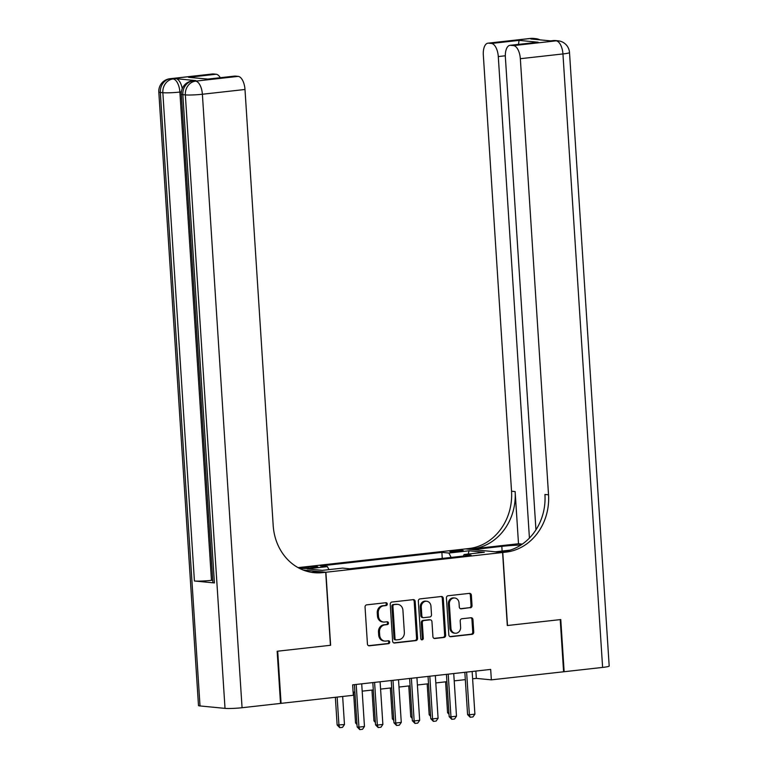 <?xml version="1.0" encoding="UTF-8"?>
<svg xmlns="http://www.w3.org/2000/svg" width="768" height="768" viewBox="0 0 768 768"><rect width="100%" height="100%" fill="white"/><g stroke="black" fill="none" stroke-linecap="round" stroke-linejoin="round"><path stroke-width="1.15" d="M387.274 603.994A1.44 1.267 95.5 0 0 385.92 602.707L366.72 604.848A2.064 1.805 95.5 0 0 365.05 607.094L367.43 643.968A2.064 1.805 95.5 0 0 369.37 645.811L388.56 643.67A1.44 1.267 95.5 0 0 388.378 640.8L385.891 641.078A6.595 5.789 95.5 0 1 384.835 641.088A6.595 5.789 95.5 0 1 379.69 635.165L379.488 632.093A6.595 5.789 95.5 0 1 384.845 624.893L387.331 624.614A1.44 1.267 95.5 0 0 387.149 621.754L384.662 622.032A6.595 5.789 95.5 0 1 383.606 622.032A6.595 5.789 95.5 0 1 378.461 616.118L378.259 613.046A6.595 5.789 95.5 0 1 383.616 605.846L386.102 605.568A1.44 1.267 95.5 0 0 387.274 603.994M383.606 622.032L382.598 621.936A6.595 5.789 95.5 0 1 377.462 616.022L377.261 612.95A6.595 5.789 95.5 0 1 382.618 605.75L385.104 605.472A1.44 1.267 95.5 0 0 385.584 602.736M368.563 645.696L387.562 643.574A1.44 1.267 95.5 0 0 388.051 640.838M384.835 641.088L383.837 640.992A6.595 5.789 95.5 0 1 378.691 635.069L378.49 631.997A6.595 5.789 95.5 0 1 383.846 624.797L386.333 624.518A1.44 1.267 95.5 0 0 386.813 621.792M453.36 550.79A6.72 0.586 -3.7 0 0 449.856 551.539A6.72 0.586 -3.7 0 0 459.763 551.414A6.72 0.586 -3.7 0 0 463.258 550.666A6.72 0.586 -3.7 0 0 453.36 550.79M470.362 607.805A2.064 1.805 95.5 0 0 472.032 605.558L471.36 595.219A2.064 1.805 95.5 0 0 469.421 593.366L448.109 595.747A2.064 1.805 95.5 0 0 446.429 598.003L448.819 634.867A2.064 1.805 95.5 0 0 450.758 636.72L472.07 634.33A2.064 1.805 95.5 0 0 473.75 632.083L472.944 619.584A2.064 1.805 95.5 0 0 471.005 617.741L461.875 618.758A2.064 1.805 95.5 0 0 460.205 621.014L460.608 627.206A5.51 4.838 95.5 0 1 455.242 633.235A5.51 4.838 95.5 0 1 450.941 628.291L449.366 604.013A5.51 4.838 95.5 0 1 454.733 597.994A5.51 4.838 95.5 0 1 459.034 602.938L459.293 606.979A2.064 1.805 95.5 0 0 461.232 608.832L469.363 607.709A2.064 1.805 95.5 0 0 471.034 605.462L470.362 595.114A2.064 1.805 95.5 0 0 469.229 593.395M507.312 625.526L560.227 619.613L563.597 671.779L491.357 679.853L490.685 669.418L352.646 684.845L353.318 695.28L281.078 703.354L277.709 651.187L330.624 645.274L325.901 572.246L502.589 552.499L507.312 625.526M415.181 601.498A2.064 1.805 95.5 0 0 413.242 599.645L391.92 602.035A2.064 1.805 95.5 0 0 390.25 604.282L392.63 641.146A2.064 1.805 95.5 0 0 394.57 642.998L415.891 640.608A2.064 1.805 95.5 0 0 417.562 638.362L415.181 601.498L414.182 601.402A2.064 1.805 95.5 0 0 413.05 599.674M420.019 598.896L441.331 596.506A2.064 1.805 95.5 0 1 443.27 598.358L445.651 635.222A2.064 1.805 95.5 0 1 443.981 637.469L434.861 638.496A2.064 1.805 95.5 0 1 432.922 636.643L431.952 621.696A2.064 1.805 95.5 0 0 430.013 619.853L423.965 620.525A2.064 1.805 95.5 0 0 422.285 622.771L423.293 638.342A1.44 1.267 95.5 0 1 420.768 638.621L418.339 601.142A2.064 1.805 95.5 0 1 420.019 598.896M310.397 568.09L314.438 567.638A6.509 0.566 -3.7 0 0 317.837 566.918A6.509 0.566 -3.7 0 0 308.246 567.034L304.195 567.485A6.509 0.566 -3.7 0 0 300.797 568.205A6.509 0.566 -3.7 0 0 310.397 568.09M298.07 567.629L465.581 548.909L502.589 552.499M325.901 572.246L303.168 570.038M442.262 558.422L441.878 552.365L320.4 565.949L327.398 566.621L328.963 569.626M441.878 552.365L448.877 553.046L469.123 550.781L484.32 552.259L464.074 554.525L471.082 555.206L349.603 568.781L342.605 568.099L322.358 570.365L307.152 568.886L327.398 566.621M280.522 703.306L281.078 703.354M472.618 678.816L476.352 678.394L491.357 679.853M353.117 692.17L354.883 691.978M362.179 691.162L373.286 689.914M380.592 689.098L391.699 687.859M398.995 687.043L410.102 685.805M417.398 684.989L428.506 683.75M435.802 682.934L446.909 681.686M454.205 680.87L465.312 679.632M475.882 671.078L476.352 678.394M464.074 554.525L463.411 556.061M451.152 557.434L448.877 553.046M469.123 550.781L468.154 554.064M393.763 642.874L414.893 640.512A2.064 1.805 95.5 0 0 416.563 638.266L414.182 601.402M394.099 604.675A1.44 1.267 95.5 0 0 392.918 606.25L395.011 638.611A1.44 1.267 95.5 0 0 396.374 639.907L398.995 639.61A6.595 5.789 95.5 0 0 404.352 632.41L402.922 610.291A6.595 5.789 95.5 0 0 397.776 604.378A6.595 5.789 95.5 0 0 396.71 604.387L393.091 604.579A1.44 1.267 95.5 0 0 391.92 606.154L392.918 606.25M395.376 639.811A1.44 1.267 95.5 0 1 394.013 638.515L391.92 606.154M397.776 604.378L396.778 604.282A6.595 5.789 95.5 0 0 395.712 604.291L396.71 604.387M393.091 604.579L395.712 604.291M434.054 638.371L442.982 637.373A2.064 1.805 95.5 0 0 444.653 635.126L442.272 598.262A2.064 1.805 95.5 0 0 441.139 596.534M430.349 619.843L429.341 619.747A2.064 1.805 95.5 0 0 429.014 619.747L422.957 620.429A2.064 1.805 95.5 0 0 421.286 622.675L422.294 638.246L423.293 638.342M421.402 639.754A1.44 1.267 95.5 0 0 422.294 638.246M430.954 606.182A5.51 4.838 95.5 0 0 426.653 601.238A5.51 4.838 95.5 0 0 421.286 607.258L421.834 615.811A2.064 1.805 95.5 0 0 423.773 617.654L429.83 616.982A2.064 1.805 95.5 0 0 431.501 614.726L430.954 606.182M426.653 601.238L425.645 601.133A5.51 4.838 95.5 0 0 420.288 607.162L421.286 607.258M423.446 617.664L422.448 617.558A2.064 1.805 95.5 0 1 420.835 615.715L420.288 607.162M460.426 608.707L469.363 607.709M454.733 597.994L453.734 597.898A5.51 4.838 95.5 0 0 448.368 603.917L449.366 604.013M455.242 633.235L454.243 633.139A5.51 4.838 95.5 0 1 449.942 628.195L448.368 603.917M449.952 636.595L471.072 634.234A2.064 1.805 95.5 0 0 472.752 631.987L471.936 619.488A2.064 1.805 95.5 0 0 470.803 617.76M335.357 697.286L337.142 725.002L344.467 724.56L342.653 696.47M344.467 724.56L342.509 727.354L339.754 727.661L337.142 725.002M337.133 697.094L338.947 725.174L339.754 727.661M361.709 683.837L364.464 726.499L362.515 729.293L359.75 729.6L358.944 727.114L357.149 726.941L354.413 684.653M364.464 726.499L358.944 727.114L356.189 684.451M359.75 729.6L357.149 726.941M195.84 80.592L193.075 80.899A12.595 5.923 -96.4 0 0 192.49 80.899L195.245 80.592A12.595 5.923 83.6 0 1 195.84 80.592L175.834 78.653A12.595 5.923 83.6 0 1 182.256 88.598M277.152 651.254L330.432 645.293L325.709 572.266L322.579 572.611A52.474 46.07 -84.5 0 1 314.141 572.678A52.474 46.07 -84.5 0 1 273.197 525.59L244.992 89.482L202.387 94.243L242.064 707.722L280.522 703.421L277.152 651.254M325.709 572.266L318.461 571.565L311.52 572.333M207.869 79.094L188.525 77.328L216.134 74.237L213.187 73.949L170.573 78.71L175.834 78.653M216.134 74.237A12.595 5.923 83.6 0 1 220.272 77.702M212.746 580.195L211.459 580.339A12.595 1.094 176.3 0 1 194.419 580.992L162.845 92.707L160.339 92.467A12.595 11.059 95.5 0 1 170.573 78.71A12.595 5.923 -96.4 0 0 169.987 78.72L212.592 73.958A12.595 5.923 83.6 0 1 213.187 73.949M242.064 707.722A12.595 1.094 176.3 0 1 225.014 708.374L200.016 705.946A12.595 1.094 176.3 0 1 198.49 705.523L158.813 92.045A12.595 1.094 -3.7 0 0 160.339 92.467L200.016 705.946M194.419 580.992L214.416 582.931A12.595 1.094 176.3 0 1 212.899 582.509L181.315 94.234A12.595 1.094 -3.7 0 0 182.842 94.656L214.416 582.931M207.811 79.094L234.643 76.099A12.595 5.923 83.6 0 1 235.238 76.09L207.629 79.181M225.014 708.374L185.347 94.896L182.842 94.656A12.595 11.059 95.5 0 1 193.075 80.899L195.581 81.139L238.186 76.378L235.238 76.09M238.186 76.378A12.595 5.923 83.6 0 1 244.992 89.482M322.579 572.611L318.979 572.266A52.474 46.07 -84.5 0 1 312.346 572.467M188.525 77.328L207.84 79.094M530.544 38.419A12.595 12.595 0 0 1 533.155 38.4A12.595 11.059 95.5 0 0 531.13 38.419L488.525 43.181A12.595 5.923 -96.4 0 0 487.93 43.181L530.544 38.419A12.595 5.923 83.6 0 1 531.13 38.419L533.635 38.659L530.87 38.966L550.877 40.906L556.138 40.838A12.595 5.923 83.6 0 1 562.944 53.942L520.339 58.704A12.595 5.923 -96.4 0 0 513.523 45.6L556.138 40.838A12.595 11.059 -84.5 0 1 558.163 40.829A12.595 12.595 0 0 1 569.51 52.55A12.595 1.094 -3.7 0 1 562.944 53.942L602.611 667.421L564.144 671.722L560.774 619.555L507.494 625.507L502.771 552.47L505.901 552.125A52.474 46.07 95.5 0 0 548.534 494.813L520.339 58.704M520.982 545.011A23.616 2.064 -3.7 0 0 501.821 546.365L473.021 549.59L465.763 548.88L468.893 548.534A52.474 46.07 95.5 0 0 511.536 491.222L483.331 55.114A12.595 5.923 -96.4 0 1 487.93 43.181M495.523 551.808L510.058 550.147M495.523 551.77L502.771 552.47M518.506 543.744L472.493 548.88A52.474 46.07 95.5 0 0 515.136 491.578L518.506 543.744L522.317 544.109M518.467 44.371L519.082 40.378L538.186 42.23L510.576 45.322L513.523 45.6M510.576 45.322A12.595 5.923 -96.4 0 0 509.99 45.322A12.595 5.923 -96.4 0 0 505.382 57.254L535.949 529.824M569.51 52.55L609.187 666.019A12.595 1.094 176.3 0 1 602.611 667.421M563.587 671.664L564.144 671.722M529.421 538.061L498.288 56.563A12.595 5.923 -96.4 0 0 491.472 43.459L519.082 40.378M488.525 43.181L491.472 43.459M505.901 552.125L502.301 551.779A52.474 46.07 95.5 0 0 544.934 494.467L548.534 494.813M538.186 42.23L509.99 45.322M353.558 692.122L355.546 722.938L356.899 723.072M356.995 724.589L355.546 722.938M371.962 690.067L373.958 720.883L375.302 721.018M375.398 722.534L373.958 720.883M390.365 688.013L392.362 718.829L393.706 718.954M393.802 720.48L392.362 718.829M408.768 685.949L410.765 716.774L412.109 716.899M412.214 718.416L410.765 716.774M380.112 681.782L382.877 724.445L380.918 727.238L378.154 727.546L377.347 725.059L375.552 724.886L372.816 682.598M382.877 724.445L377.347 725.059L374.592 682.397M378.154 727.546L375.552 724.886M398.515 679.718L401.28 722.381L399.322 725.174L396.566 725.482L395.76 723.005L393.955 722.822L391.219 680.534M401.28 722.381L395.76 723.005L392.995 680.342M396.566 725.482L393.955 722.822M416.928 677.664L419.683 720.326L417.725 723.12L414.97 723.427L414.163 720.941L412.358 720.768L409.622 678.48M419.683 720.326L414.163 720.941L411.398 678.278M414.97 723.427L412.358 720.768M435.331 675.61L438.086 718.272L436.138 721.066L433.373 721.373L432.566 718.886L430.771 718.714L428.035 676.426M438.086 718.272L432.566 718.886L429.811 676.224M433.373 721.373L430.771 718.714M427.181 683.894L429.168 714.71L430.512 714.845M430.618 716.362L429.168 714.71M453.734 673.546L456.49 716.208L454.541 719.002L451.776 719.318L450.97 716.832L449.174 716.65L446.438 674.362M456.49 716.208L450.97 716.832L448.214 674.17M451.776 719.318L449.174 716.65M445.584 681.84L447.571 712.656L448.925 712.79M449.021 714.307L447.571 712.656M472.138 671.491L474.902 714.154L472.944 716.947L470.179 717.254L469.373 714.768L467.578 714.595L464.842 672.307M474.902 714.154L469.373 714.768L466.618 672.106M470.179 717.254L467.578 714.595M304.262 568.483L304.195 567.485M308.323 568.282L308.246 567.034M382.618 605.75L383.616 605.846M377.261 612.95L378.259 613.046M377.462 616.022L378.461 616.118M386.333 624.518L387.331 624.614M383.846 624.797L384.845 624.893M378.49 631.997L379.488 632.093M378.691 635.069L379.69 635.165M387.562 643.574L388.56 643.67M368.717 645.744L369.37 645.811M385.104 605.472L386.102 605.568M416.563 638.266L417.562 638.362M414.893 640.512L415.891 640.608M393.917 642.931L394.57 642.998M394.013 638.515L395.011 638.611M442.272 598.262L443.27 598.358M444.653 635.126L445.651 635.222M442.982 637.373L443.981 637.469M434.198 638.429L434.861 638.496M429.014 619.747L430.013 619.853M422.957 620.429L423.965 620.525M421.286 622.675L422.285 622.771M420.835 615.715L421.834 615.811M460.579 608.765L461.232 608.832M449.942 628.195L450.941 628.291M471.936 619.488L472.944 619.584M472.752 631.987L473.75 632.083M471.072 634.234L472.07 634.33M450.096 636.653L450.758 636.72M470.362 595.114L471.36 595.219M471.034 605.462L472.032 605.558M181.382 91.891L179.885 92.064L211.459 580.339M179.885 92.064A12.595 5.923 -96.4 0 0 173.078 78.96A12.595 11.059 -84.5 0 0 162.845 92.707A12.595 1.094 -3.7 0 0 179.885 92.064M202.387 94.243A12.595 5.923 -96.4 0 0 195.581 81.139A12.595 11.059 -84.5 0 0 185.347 94.896A12.595 1.094 -3.7 0 0 202.387 94.243M472.493 548.88L468.893 548.534M515.136 491.578L511.536 491.222M505.334 55.776L498.288 56.563M553.046 40.598A12.595 5.923 83.6 0 1 553.632 40.598A12.595 11.059 95.5 0 1 555.658 40.579A12.595 12.595 0 0 0 553.046 40.598L550.579 40.877M539.933 39.85A12.595 12.595 0 0 0 535.661 38.64A12.595 11.059 -84.5 0 0 533.635 38.659A12.595 5.923 83.6 0 1 535.478 39.418M502.118 551.03L501.821 546.365M395.146 639.811L396.144 639.907M169.987 78.72A12.595 12.595 0 0 0 158.813 92.045M192.49 80.899A12.595 12.595 0 0 0 181.315 94.234M555.658 40.579L558.163 40.829M533.155 38.4L535.661 38.64"/></g></svg>
